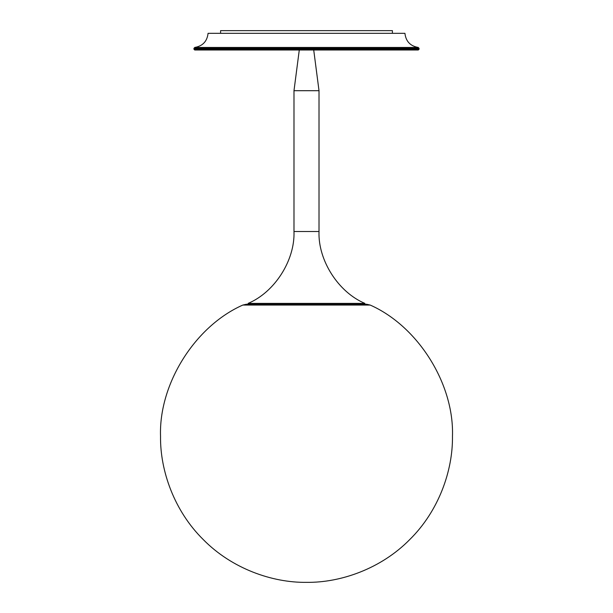 <?xml version="1.0" encoding="UTF-8"?>
<svg xmlns="http://www.w3.org/2000/svg" width="613" height="613" viewBox="0 0 613 613"><rect width="100%" height="100%" fill="white"/><g stroke="black" fill="none" stroke-linecap="round" stroke-linejoin="round"><path stroke-width="0.92" d="M246.449 304.224L366.551 304.224L370.191 305.059L242.809 305.059L246.449 304.224M306.5 304.224L349.87 304.224L306.5 304.224M370.191 305.059C418.074 326.216 454.317 384.067 452.463 436.387C452.93 470.615 438.739 511.066 409.706 539.601C381.179 568.634 340.728 582.817 306.5 582.35C272.272 582.817 231.821 568.634 203.294 539.601C174.261 511.066 160.07 470.615 160.537 436.387C158.683 384.067 194.926 326.216 242.809 305.059M306.5 33.317L208.075 33.317C207.14 41.385 202.673 46.098 194.666 47.454L418.334 47.454C410.327 46.098 405.86 41.385 404.925 33.317L220.588 33.317L220.588 30.65L392.412 30.65L392.412 33.317M418.334 47.454L419.1 49.163L418.265 49.998L194.735 49.998L193.9 49.163L419.1 49.163M194.666 47.454L193.9 49.163M306.5 303.389L364.881 303.389C338.307 292.225 317.948 260.326 319.013 231.515L319.013 90.701L293.987 90.701L293.987 231.515C295.052 260.326 274.693 292.225 248.119 303.389L306.5 303.389M319.013 90.701L313.718 49.998M299.282 49.998L293.987 90.701M193.9 48.289L419.1 48.289M319.013 231.515L293.987 231.515"/></g></svg>
